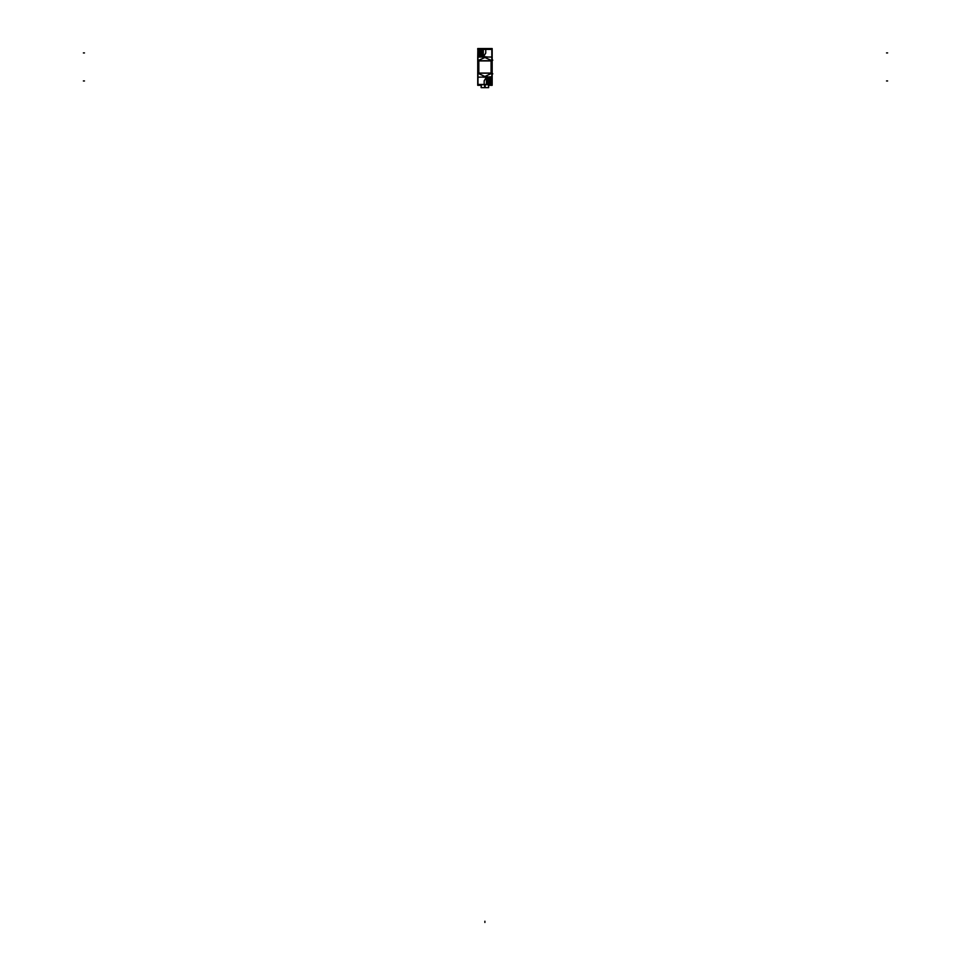 <?xml version="1.0" encoding="UTF-8"?>
<svg xmlns="http://www.w3.org/2000/svg" width="971" height="971" viewBox="0 0 971 971"><rect width="100%" height="100%" fill="white"/><g stroke="black" fill="none" stroke-linecap="round" stroke-linejoin="round"><path stroke-width="1.46" d="M478.788 73.238A8.763 8.763 0 0 0 491.059 73.238A8.763 8.763 0 0 1 478.788 73.238M487.612 76.855L482.866 76.855L487.612 76.855M486.35 77.219L483.509 77.219M484.141 80.981A4.03 4.03 0 0 1 486.435 77.219L486.362 77.255A4.03 4.03 0 0 0 484.141 80.86M488.947 83.858A2.925 2.925 0 0 1 487.733 83.858A2.925 2.925 0 0 0 488.34 83.919L488.34 84.21M483.412 56.755L483.485 56.719A10.365 10.365 0 0 1 488.085 57.107A10.365 10.365 0 0 0 483.485 56.719L483.412 56.755A4.03 4.03 0 0 0 485.706 52.992M481.895 57.107L487.952 57.107M481.507 56.124L481.507 55.833A2.925 2.925 0 0 0 482.089 55.772A2.925 2.925 0 0 1 480.9 55.76M478.011 49.266L477.999 48.55M488.571 85.363L492.127 85.363L492.018 84.513L477.756 84.513L477.732 85.363L481.276 85.363M492.127 57.107L492.127 49.242L477.696 49.4L492.042 49.412M477.732 57.107L477.841 49.412M477.732 49.254L483.315 49.254L477.841 49.266L477.902 56.403M477.732 84.55L477.732 77.219M477.732 49.242L477.732 48.55L492.127 48.55L492.127 49.242M492.127 84.55L492.127 77.219M491.872 85.266L491.848 48.55M477.696 59.51A10.39 10.39 0 0 0 477.089 60.166L477.781 60.76A9.492 9.492 0 0 1 492.079 60.748L492.151 60.044M477.696 76.855L477.696 57.107L492.151 57.107L492.151 76.855L477.696 77.219L492.151 76.855M492.151 74.451A10.39 10.39 0 0 0 492.77 73.808L492.151 74.379L492.722 73.772L492.151 74.379L492.722 73.772L492.151 74.379L492.722 73.772L492.151 74.379L492.722 73.772L492.151 74.379L492.722 73.772L492.151 74.379L492.722 73.772L492.151 74.379L492.722 73.772L492.151 74.379L492.722 73.772L492.151 74.379L492.722 73.772L492.151 74.379L492.722 73.772L492.151 74.379L492.722 73.772L492.151 74.379L492.722 73.772L492.066 73.201A9.492 9.492 0 0 1 477.768 73.213L477.101 73.832A10.39 10.39 0 0 0 477.696 74.451M477.975 48.696L477.975 85.266M486.459 77.219L483.388 77.219L486.459 77.219M477.696 74.379L477.125 73.772L477.793 73.845M477.162 73.82L477.793 73.226M486.787 77.219A10.39 10.39 0 0 1 483.073 77.219M488.097 77.219L491.945 77.219M491.945 77.571L492.018 84.708L486.532 84.708M484.141 80.787L484.141 84.635M486.532 77.219L486.532 84.768L477.805 84.768L477.805 77.219M486.981 77.971A3.131 3.131 0 0 1 488.267 77.729L488.279 77.219M488.146 77.801A3.216 3.216 0 0 1 491.557 81.006A3.216 3.216 0 0 1 488.146 84.21L488.17 83.822A2.828 2.828 0 0 0 491.168 81.006A2.828 2.828 0 0 0 488.17 78.19L488.838 77.826M488.547 84.21A3.216 3.216 0 0 1 486.532 83.664L488.522 83.822A2.828 2.828 0 0 1 486.532 83.166M488.547 77.801L486.532 78.348A3.216 3.216 0 0 1 488.547 77.801L488.522 78.19A2.828 2.828 0 0 0 486.532 78.833A2.84 2.84 0 0 1 487.758 78.226A2.84 2.84 0 0 0 486.532 78.821M487.806 80.423L485.439 80.423M486.532 80.666L487.576 80.86A0.789 0.789 0 0 1 488.195 80.229L487.818 78.178A2.877 2.877 0 0 0 486.532 78.772M487.758 78.093L487.758 80.459M487.733 78.141A2.925 2.925 0 0 1 488.947 78.141M487.758 81.54L487.758 83.907M486.532 83.239A2.877 2.877 0 0 0 487.818 83.834L488.195 81.77A0.789 0.789 0 0 1 487.576 81.151L486.532 81.346M485.439 81.588L487.806 81.588M489.384 77.971L491.375 77.971L491.375 79.962M491.375 82.049L491.375 84.04L489.384 84.04M487.296 77.971L486.532 77.971M487.296 84.04L486.532 84.04M488.923 80.459L488.923 78.093M488.874 78.178L488.486 80.229A0.789 0.789 0 0 1 489.117 80.86L491.168 80.472A2.877 2.877 0 0 0 488.874 78.178M491.253 80.423L488.886 80.423M491.205 80.399A2.925 2.925 0 0 1 491.205 81.613M488.923 83.907L488.923 81.54L491.253 81.588M491.168 81.528L489.117 81.151A0.789 0.789 0 0 1 488.486 81.77L488.874 83.834A2.84 2.84 0 0 0 491.12 81.588A2.84 2.84 0 0 1 488.923 83.785A2.877 2.877 0 0 0 491.168 81.528M486.362 77.255A10.365 10.365 0 0 1 483.23 77.219A10.365 10.365 0 0 0 486.362 77.255L483.437 77.219M485.585 76.855L484.262 76.855M481.762 57.083L481.762 56.245L477.902 56.245L477.902 57.107L481.737 57.095M483 55.942A3.131 3.131 0 0 1 481.58 56.233L481.555 57.095M485.718 53.187L485.718 49.327M492.042 49.205L492.042 57.107M483.315 49.205L483.315 56.767M492.6 59.971L492.77 60.166A10.39 10.39 0 0 0 492.151 59.51M481.689 57.095L481.689 56.269L477.975 56.269L481.689 56.269A3.156 3.156 0 0 0 483.073 55.942A3.156 3.156 0 0 1 481.689 56.269L481.689 57.095A10.39 10.39 0 0 1 488.182 57.107M477.283 60.008L477.926 60.603M483.679 56.719L488.012 57.107L484.408 56.658M491.969 60.651L492.722 60.19L492.151 59.583L492.722 60.19L492.066 60.76M492.661 60.129L492.018 60.7M481.847 57.107L488.012 57.107L481.847 57.107M492.151 59.583L492.722 60.19L492.151 59.583M477.768 60.76L477.696 60.044M483.206 57.107L486.641 57.107M481.3 49.703A3.216 3.216 0 0 1 483.315 50.249L481.337 50.091A2.828 2.828 0 0 1 483.315 50.747A2.84 2.84 0 0 0 482.089 50.128A2.84 2.84 0 0 1 483.315 50.723M481.3 56.112L483.315 55.565A3.216 3.216 0 0 1 481.3 56.112L481.337 55.723A2.828 2.828 0 0 0 483.315 55.08A2.84 2.84 0 0 1 482.089 55.687A2.84 2.84 0 0 0 483.315 55.092M481.713 56.112A3.216 3.216 0 0 1 478.29 52.907A3.216 3.216 0 0 1 481.713 49.703L481.689 50.091A2.828 2.828 0 0 0 478.679 52.907A2.828 2.828 0 0 0 481.689 55.723L481.713 56.112C477.174 54.862 477.174 52.725 481.713 49.703M478.654 53.514A2.925 2.925 0 0 1 478.654 52.3M480.973 52.325L478.606 52.325M478.679 52.385L480.742 52.762A0.789 0.789 0 0 1 481.361 52.143L480.985 50.079A2.877 2.877 0 0 0 478.679 52.385M480.924 50.007L480.924 52.373M480.9 50.055A2.925 2.925 0 0 1 482.114 50.055M478.606 53.49L480.973 53.49L480.924 55.82M480.985 55.735L481.361 53.684A0.789 0.789 0 0 1 480.742 53.053L478.679 53.429A2.877 2.877 0 0 0 480.985 55.735M483.315 49.873L482.551 49.873M480.463 49.873L478.472 49.873L478.472 51.864M478.472 53.951L478.472 55.942L480.463 55.942M483.315 55.942L482.551 55.942M482.089 52.373L482.089 50.007M483.315 50.674A2.877 2.877 0 0 0 482.029 50.079L481.652 52.143A0.789 0.789 0 0 1 482.284 52.762L483.315 52.568M484.42 52.325L482.041 52.325M482.041 53.49L484.42 53.49M483.315 53.247L482.284 53.053A0.789 0.789 0 0 1 481.652 53.684L482.029 55.735A2.877 2.877 0 0 0 483.315 55.141M482.089 55.82L482.089 53.441M491.253 73.043A8.763 8.763 0 0 1 478.606 73.043M478.788 60.481L478.788 73.493M478.606 60.918A8.763 8.763 0 0 1 491.253 60.918M491.059 73.493L491.059 60.481M484.699 84.768L484.699 87.633L488.559 87.633L488.571 84.598M485.16 84.768L485.148 87.633L481.288 87.633L481.276 84.598M481.276 84.659L481.288 87.572L488.704 87.572L488.571 84.659M491.059 60.724A8.763 8.763 0 0 0 478.788 60.724M488.17 77.704L491.872 77.704L488.17 77.704A3.156 3.156 0 0 0 486.908 77.971A3.156 3.156 0 0 1 488.17 77.704M487.758 83.785A2.84 2.84 0 0 1 486.532 83.19A2.84 2.84 0 0 0 487.758 83.785M491.12 80.423A2.84 2.84 0 0 0 488.923 78.226A2.84 2.84 0 0 1 491.12 80.423M480.924 55.687A2.84 2.84 0 0 1 478.727 53.49A2.84 2.84 0 0 0 480.924 55.687M478.727 52.325A2.84 2.84 0 0 1 480.924 50.128A2.84 2.84 0 0 0 478.727 52.325M484.93 84.768L484.93 87.572M488.073 77.704L489.214 77.704M488.097 77.704L491.945 77.704M481.786 56.269L480.633 56.269M481.762 56.269L477.902 56.269M83.336 52.907L84.489 52.907L83.336 52.907M886.511 52.907L887.664 52.907L886.511 52.907M83.336 81.006L84.489 81.006L83.336 81.006M886.511 81.006L887.664 81.006L886.511 81.006M484.93 921.297L484.93 922.45L484.93 921.297M490.185 83.627L488.146 84.21"/></g></svg>
